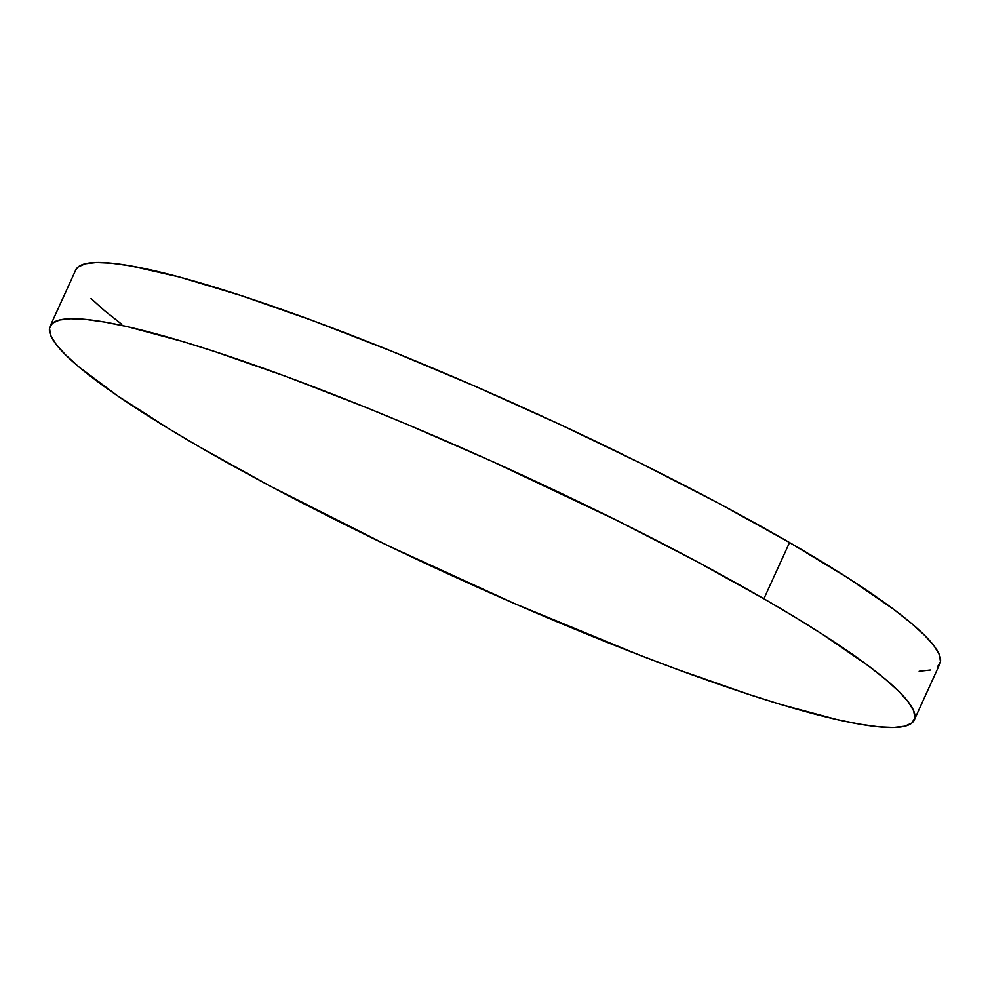 <?xml version="1.0" encoding="UTF-8"?>
<svg xmlns="http://www.w3.org/2000/svg" width="990" height="990" viewBox="0 0 990 990"><rect width="100%" height="100%" fill="white"/><g stroke="black" fill="none" stroke-linecap="round" stroke-linejoin="round"><path stroke-width="1.49" d="M914.253 720.027L939.881 663.783A474.816 60.328 -155.5 0 0 789.537 542.532L763.909 598.764L789.537 542.532A474.816 60.328 -155.5 0 0 338.469 330.289A474.816 60.328 -155.5 0 0 75.747 269.973L50.119 326.217A474.816 60.328 24.5 0 1 312.828 386.533A474.816 60.328 24.5 0 1 763.909 598.764A474.816 60.328 24.5 0 1 914.253 720.027A474.816 60.328 24.5 0 1 651.531 659.711A474.816 60.328 24.5 0 1 200.463 447.468A474.816 60.328 24.5 0 1 50.119 326.217M75.723 270.035L78.136 266.954L85.276 263.748L96.475 262.486L111.647 263.192L130.631 265.877L179.289 276.977L240.558 295.391L312.098 320.389L391.174 351.017L474.717 386.088L559.536 424.277L642.374 464.1L720.039 504.021L789.537 542.532L848.22 578.123L893.822 609.444L911.146 623.118L924.586 635.283L934.015 645.827L939.337 654.65L940.5 661.666L937.505 666.802M930.365 670.02L919.153 671.27M121.807 324.312L104.482 310.65L91.043 298.473M200.463 447.468L169.612 429.227L117.216 395.604L78.853 366.882L65.414 354.717L55.985 344.173L50.663 335.35L49.5 328.334L52.495 323.198L59.635 319.98L70.847 318.731L86.019 319.436L105.002 322.109L127.623 326.725L182.853 341.55L214.929 351.623L286.469 376.621L365.533 407.249L406.952 424.314L491.547 461.13L616.745 520.344L694.411 560.266L763.909 598.764L794.76 617.018L822.591 634.367L868.193 665.688L885.518 679.35L898.957 691.527L908.387 702.071L913.708 710.894L914.871 717.911L911.864 723.047L904.724 726.252L893.524 727.514L878.353 726.809L859.37 724.123L836.748 719.52L781.518 704.694L749.442 694.609L677.902 669.611L639.119 654.935L515.283 603.912L388.587 545.923L269.961 485.979L200.463 447.468"/></g></svg>
